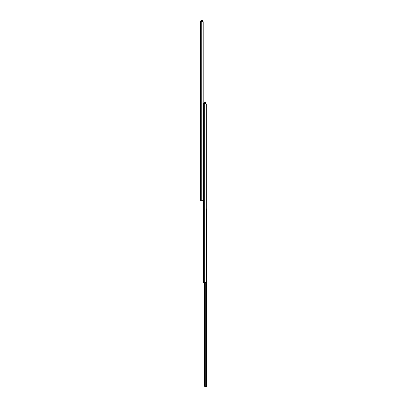 <?xml version="1.0" encoding="UTF-8"?>
<svg xmlns="http://www.w3.org/2000/svg" width="407" height="407" viewBox="0 0 407 407"><rect width="100%" height="100%" fill="white"/><g stroke="black" fill="none" stroke-linecap="round" stroke-linejoin="round"><path stroke-width="0.61" d="M201.943 200.275L202.986 200.03A0.962 0.682 90 0 0 203.19 199.562L203.19 21.897A0.962 0.682 90 0 0 202.986 21.429L200.707 21.296L200.707 200.275L200.422 200.275L200.422 21.759L200.707 21.296M202.406 200.275L200.707 200.275M202.828 21.184L203.113 21.652M200.422 21.663L200.544 21.342L200.422 21.663M202.828 21.286L202.762 20.35L200.966 20.35L200.905 21.184A0.478 0.478 0 0 0 200.544 21.342L200.661 21.342M202.635 200.249L203.5 200.259L203.5 222.339M203.5 110.521L203.19 110.521M204.304 103.47L204.304 282.56L206.064 282.316A0.962 0.682 90 0 0 206.268 281.848L206.268 104.187A0.962 0.682 90 0 0 206.064 103.714L203.78 103.582L203.78 282.56L203.5 282.56L203.5 104.044L203.78 103.582M203.5 104.044L203.5 106.196M204.304 282.56L203.78 282.56M203.5 225.544L203.5 274.003M203.5 279.711L203.5 282.56M203.5 274.277L203.5 279.436M205.901 103.47L206.191 103.938M203.5 103.953L203.622 103.632L203.5 103.953M205.84 103.541L205.84 102.732L203.978 102.732L203.978 103.475A0.478 0.478 0 0 0 203.622 103.632L203.739 103.632M200.905 20.416L202.762 20.35L200.966 20.35L202.762 20.35L200.966 20.416L200.966 21.184M202.762 21.25L202.762 20.35M203.978 102.732L205.84 102.671L205.901 103.576M203.5 109.753L203.19 109.753M203.5 106.675L203.19 106.675M206.578 381.552L206.578 382.275L206.578 381.552M206.578 377.482L206.578 378.205L206.578 377.482M206.578 216.722L206.578 217.445L206.578 216.722M206.578 212.652L206.578 213.375L206.578 212.652M206.578 217.445L206.578 261.625M206.578 262.49L206.578 283.628M206.578 285.551L206.578 376.765M206.268 208.842L206.578 208.842L206.578 386.65L205.042 386.65L204.472 386.223L205.713 386.65L205.713 282.534M206.578 211.085L206.578 211.935M206.578 213.375L206.578 216.005M206.578 378.205L206.578 380.835M206.578 382.275L206.578 386.65M204.451 282.56L204.451 386.009L205.138 386.65M204.533 282.56L204.533 386.009M204.64 282.56L204.64 386.355M201.226 21.184L201.226 200.275M202.986 21.429L202.986 200.03M206.064 103.714L206.064 282.316M204.044 102.671L204.044 103.47M205.845 282.489L205.845 386.65"/></g></svg>
